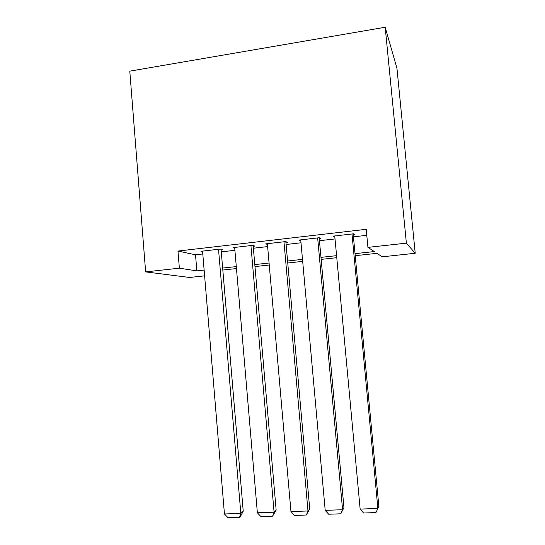 <?xml version="1.0" encoding="UTF-8"?>
<svg xmlns="http://www.w3.org/2000/svg" width="545" height="545" viewBox="0 0 545 545"><rect width="100%" height="100%" fill="white"/><g stroke="black" fill="none" stroke-linecap="round" stroke-linejoin="round"><path stroke-width="0.82" d="M204.613 275.845L189.503 277.466L145.638 271.894L129.785 71.157L385.192 27.25L396.951 68.282L415.215 253.275L382.236 256.811L376.963 253.336L355.217 255.694M221.12 249.937L222.714 249.76L220.132 249.092L200.962 251.293L202.597 251.667M253.214 246.272L254.835 246.088L252.573 245.373L233.035 247.614L234.711 248.077M285.921 242.532L287.569 242.341L285.641 241.585L265.722 243.867L267.438 244.453M319.261 238.717L320.944 238.526L319.356 237.722L299.048 240.045L300.82 240.815M355.027 253.657L374.279 251.558L367.936 247.376L366.213 229.316L177.97 251.054L195.526 254.794L202.794 253.97M221.284 251.865L234.902 250.319M253.384 248.213L267.629 246.592M286.091 244.494L300.997 242.797M319.438 240.699L335.018 238.928M353.439 236.837L366.785 235.317M353.249 234.834L354.965 234.636L353.739 233.778L333.029 236.155L334.834 236.939M145.638 271.894L179.366 268.174L196.854 270.885L204.137 270.088M177.97 251.054L179.366 268.174M367.936 247.376L406.379 243.138L385.192 27.25M336.762 257.69L321.155 259.379M302.679 261.382L287.746 262.997M269.25 265.006L254.978 266.553M236.462 268.556L222.823 270.034M415.215 253.275L406.379 243.138M222.653 268.072L236.292 266.587M254.801 264.57L269.073 263.017M287.569 261.007L302.495 259.379M320.971 257.369L336.578 255.666M195.526 254.794L196.854 270.885M334.378 235.999L334.473 236.98M352.002 233.975L377.876 508.451L378.857 506.285L353.153 233.846M334.746 235.958L360.143 509.091L377.876 508.451L375.948 512.579L363.57 513.009L360.143 509.091M317.653 237.913L342.587 509.725L343.95 507.565L319.166 237.743M300.731 239.855L325.202 510.352L342.587 509.725L340.809 513.806L328.676 514.228L325.202 510.352M343.95 507.565L340.809 513.806M283.972 241.776L307.993 510.972L309.717 508.826L285.839 241.667M267.37 243.676L290.955 511.592L307.993 510.972L306.365 515.011L294.47 515.427L290.955 511.592M309.717 508.826L306.365 515.011M250.932 245.563L274.081 512.198L276.151 510.059L253.153 245.557M234.657 247.43L257.369 512.804L274.081 512.198L272.589 516.19L260.926 516.599L257.369 512.804M276.151 510.059L272.589 516.19M218.525 249.276L240.822 513.404L243.227 511.265L221.072 249.338M202.556 251.109L224.438 513.99L240.822 513.404L239.473 517.348L228.028 517.75L224.438 513.99M243.227 511.265L240.44 516.476L239.473 517.348"/></g></svg>

